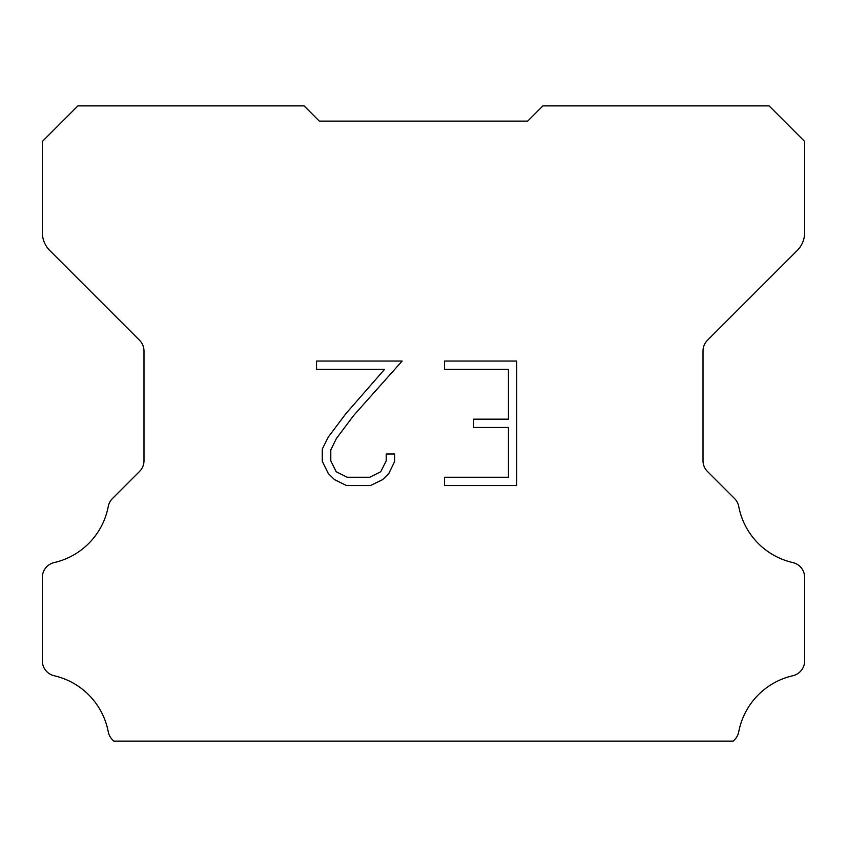 <?xml version="1.0" encoding="UTF-8"?>
<svg xmlns="http://www.w3.org/2000/svg" width="847" height="847" viewBox="0 0 847 847"><rect width="100%" height="100%" fill="white"/><g stroke="black" fill="none" stroke-linecap="round" stroke-linejoin="round"><path stroke-width="1.27" d="M508.433 477.263L508.433 427.46L473.579 427.46L473.579 419.159L508.433 419.159L508.433 369.356L444.474 369.356L444.474 361.055L516.734 361.055L516.734 485.564L444.474 485.564L444.474 477.263L508.433 477.263M394.67 453.992L394.67 461.456L388.752 473.611L382.59 479.656L370.435 485.564L346.518 485.564L334.438 479.561L328.276 473.484L322.284 461.329L322.284 449.005L328.276 437.094L345.872 413.675L384.538 369.356L316.524 369.356L316.524 361.055L402.124 361.055L353.654 415.506L336.386 438.524L330.796 449.873L330.796 460.81L336.227 471.758L347.249 477.263L369.779 477.263L380.727 471.737L386.243 460.81L386.243 453.992L394.67 453.992M309.155 110.957L319.319 121.121L527.681 121.121L542.927 105.875L769.076 105.875L804.65 141.449L804.65 232.565A25.41 25.41 0 0 1 797.207 250.532L707.478 340.261A15.246 15.246 0 0 0 703.01 351.039L703.01 460.694A15.246 15.246 0 0 0 707.478 471.483L734.54 498.544A15.246 15.246 0 0 1 738.743 506.485A71.148 71.148 0 0 0 792.803 562.567A15.246 15.246 0 0 1 804.65 577.421L804.65 660.893A15.246 15.246 0 0 1 792.803 675.747A71.148 71.148 0 0 0 738.743 731.829A15.246 15.246 0 0 1 734.54 739.77L733.184 741.125L113.816 741.125L112.46 739.77A15.246 15.246 0 0 1 108.257 731.829A71.148 71.148 0 0 0 54.197 675.747A15.246 15.246 0 0 1 42.35 660.893L42.35 577.421A15.246 15.246 0 0 1 54.197 562.567A71.148 71.148 0 0 0 108.257 506.485A15.246 15.246 0 0 1 112.46 498.544L139.522 471.483A15.246 15.246 0 0 0 143.99 460.694L143.99 351.039A15.246 15.246 0 0 0 139.522 340.261L49.793 250.532A25.41 25.41 0 0 1 42.35 232.565L42.35 141.449L77.924 105.875L304.073 105.875L319.319 121.121L527.681 121.121L537.845 110.957M319.319 121.121L527.681 121.121"/></g></svg>
